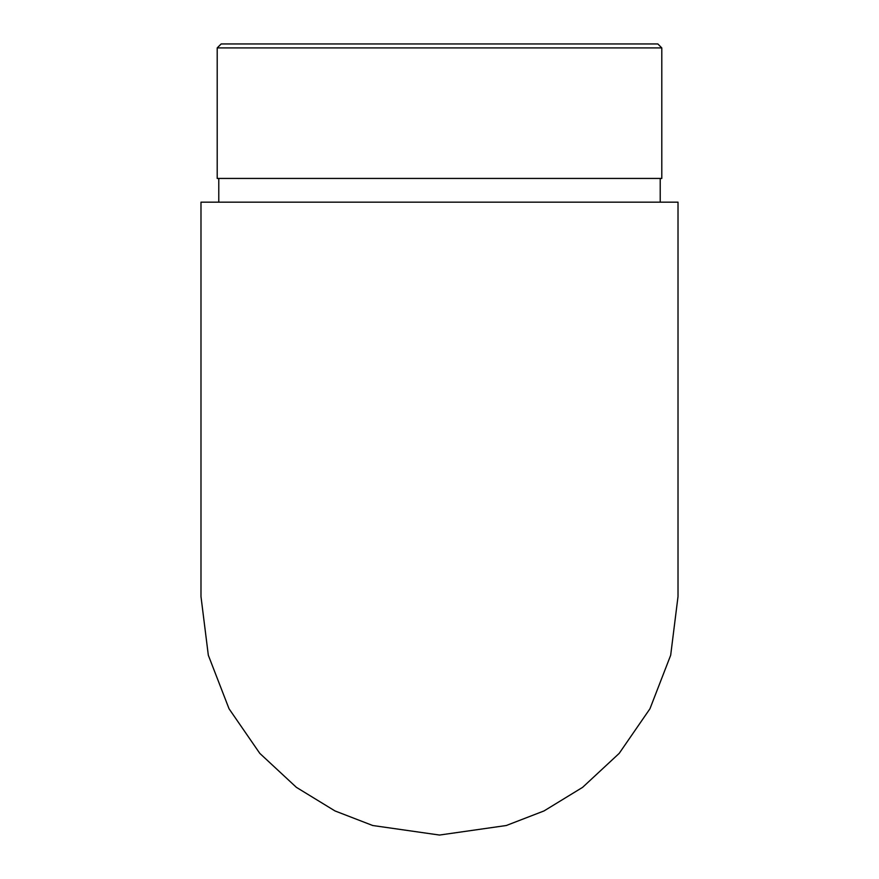 <?xml version="1.0" encoding="UTF-8"?>
<svg xmlns="http://www.w3.org/2000/svg" width="879" height="879" viewBox="0 0 879 879"><rect width="100%" height="100%" fill="white"/><g stroke="black" fill="none" stroke-linecap="round" stroke-linejoin="round"><path stroke-width="1.32" d="M439.5 202.17L200.983 202.17L200.983 596.533L208.323 655.24L229.045 708.771L259.799 753.369L296.388 787.342L334.976 810.932L372.718 825.513L439.5 835.05L506.282 825.513L544.024 810.932L582.612 787.342L619.201 753.369L649.955 708.771L670.677 655.24L678.017 596.533L678.017 202.17L439.5 202.17M217.201 47.905L221.156 43.95L657.844 43.95L661.799 47.905L217.201 47.905L217.201 178.437L661.799 178.437L661.799 47.905M218.783 178.437L218.783 202.17M660.217 178.437L660.217 202.17"/></g></svg>
